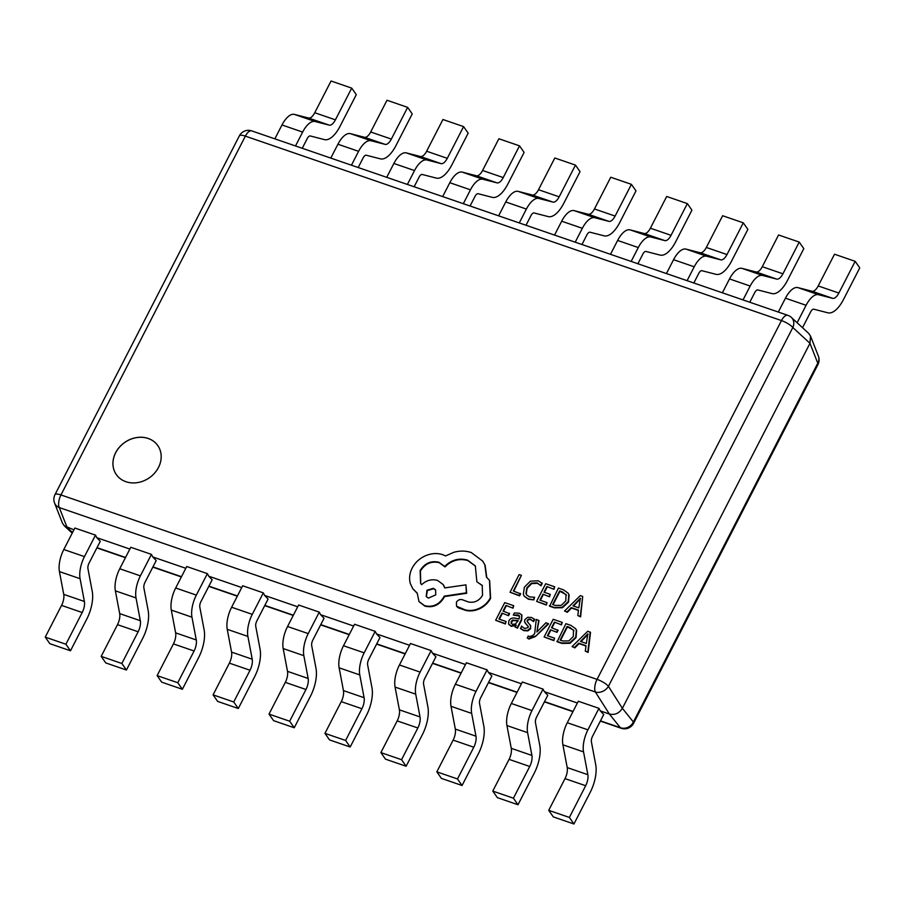 <?xml version="1.0" encoding="UTF-8"?>
<svg xmlns="http://www.w3.org/2000/svg" width="905" height="905" viewBox="0 0 905 905"><rect width="100%" height="100%" fill="white"/><g stroke="black" fill="none" stroke-linecap="round" stroke-linejoin="round"><path stroke-width="1.36" d="M115.636 452.715A25.295 21.55 -35 0 0 116.326 474.582A25.295 21.55 -35 0 0 137.764 482.569A25.295 21.55 -35 0 0 158.477 467.455A25.295 21.55 -35 0 0 157.798 445.588A25.295 21.55 -35 0 0 136.361 437.601A25.295 21.55 -35 0 0 115.636 452.715M157.809 445.611A25.295 21.55 -35 0 0 136.372 437.647A25.295 21.55 -35 0 0 115.67 452.76A25.295 21.55 -35 0 0 116.338 474.605M585.309 651.136L588.114 652.426L590.524 632.471L587.809 631.192L572.062 646.577L574.551 647.437L578.725 643.183L586.01 645.684L585.309 651.136L587.809 651.996L590.218 632.029M572.062 646.577L574.856 647.867L579.03 643.613L585.965 646M553.837 640.638L554.561 638.183L547.412 635.729L550.466 629.778L557.028 632.369L558.068 630.344L551.507 627.753L554.414 622.097L561.473 624.857L562.22 622.391L553.204 619.292L544.12 636.962L553.837 640.638L554.561 638.183M551.96 627.912L554.72 622.538M547.864 635.876L550.772 630.219M535.409 636.543L548.543 623.964L545.964 622.742L536.88 632.007L538.995 620.683L536.246 619.405L534.674 633.681L532.536 635.649L529.368 636.656L528.26 635.977L527.242 637.946L528.871 639.043L535.409 636.543L548.238 623.534M522.004 626.633L521.574 626L520.703 628.715L523.712 630.627L527.875 630.875L530.681 628.636L530.353 625.061M525.217 623.092L528.373 626.679M527.536 622.018L527.592 620.525L528.882 619.529L530.85 619.654L533.565 621.656L534.663 619.506L531.688 617.493L527.706 617.3L524.923 619.518L524.515 621.724L526.665 624.767M515.013 626.95L517.196 627.708L521.37 619.586L521.71 614.834L519.312 613.239L514.413 612.934L513.305 615.083L518.192 614.97L519.425 615.807L519.131 618.93L515.16 618.172C512.196 617.617 510.103 618.511 508.893 620.864L508.587 623.918L510.963 625.909L516.008 624.993L515.013 626.95L517.502 628.138L521.676 620.016L521.857 615.061M508.893 624.36L511.268 626.351L516.257 625.412M509.063 624.699L508.587 623.918M513.305 615.083L519.561 616.034M549.324 605.762L554.143 607.425L562.209 607.278L568.238 601.61L568.815 594.427L568.08 593.103L563.396 589.811L558.408 588.092L549.629 606.203L554.448 607.855L562.514 607.719L568.544 602.04L569.121 594.868L568.227 593.329M521.393 575.354L519.131 574.585L510.047 592.255L519.583 595.863L520.624 593.85L513.35 591.01L521.393 575.354L513.791 591.169M533.78 599.891L534.606 597.266L529.47 596.893L526.608 594.868L525.941 593.488L526.812 587.854L531.382 583.171L537.151 582.854L541.043 585.761L542.276 583.374L538.192 580.784L530.421 581.18L524.368 587.175L523.328 594.336L524.176 596.067L528.101 598.816L533.78 599.891L528.407 599.246L524.334 596.282M526.767 595.083L526.246 593.918L527.117 588.284L531.688 583.612L537.457 583.295L541.043 585.761M546.326 605.06L547.05 602.617L539.9 600.151L542.955 594.2L549.516 596.791L550.251 594.336L543.995 592.187L546.903 586.531L553.962 589.291L554.708 586.813L545.692 583.714L536.608 601.384L546.326 605.06L547.05 602.617M544.448 592.334L547.208 586.96M540.353 600.309L543.26 594.642M577.797 615.558L580.603 616.859L582.707 596.452L580.297 595.626L564.55 610.999L567.039 611.859L571.213 607.606L578.499 610.117L577.797 615.558L580.297 616.418L582.707 596.452M564.55 610.999L567.345 612.3L571.519 608.036L578.453 610.434M505.363 623.964L506.087 621.509L498.938 619.054L501.992 613.104L508.553 615.694L509.594 613.669L503.033 611.079L505.94 605.422L512.999 608.183L513.746 605.717L504.73 602.617L495.646 620.287L505.363 623.964L506.087 621.509M503.485 611.237L506.246 605.864M499.39 619.201L502.298 613.545M556.835 641.34L561.654 642.991L569.72 642.855L575.75 637.177L576.327 630.004L575.58 628.681L570.908 625.389L565.919 623.669L557.141 641.781L561.96 643.432L570.026 643.297L576.055 637.618L576.632 630.434L575.738 628.896M486.766 577.56L485.148 565.331L482.829 561.292M456.72 606.463L458.315 607.843L465.656 610.377C470.34 611.463 475.08 610.886 479.888 608.613C484.661 606.248 488.248 602.798 490.623 598.262L489.628 580.558M476.867 581.813L482.218 585.377L482.535 595.298C479.198 600.807 474.525 603.047 468.541 602.017L462.263 599.71C459.797 599.133 457.84 599.981 456.403 602.278L456.561 606.248L465.351 609.936C470.034 611.033 474.774 610.445 479.582 608.183C484.356 605.807 487.942 602.357 490.318 597.832L489.481 580.331L486.46 577.13L484.842 564.89L482.67 561.077L471.267 552.536C465.702 550.693 459.887 550.613 453.824 552.299L445.509 555.942L442.771 554.708C437.217 552.865 431.414 553.238 425.361 555.817C419.513 558.453 415.101 562.559 412.148 568.125C409.546 573.34 408.936 578.499 410.338 583.623L412.771 588.691L417.194 593.069L418.97 601.508L424.626 605.683C432.567 607.56 438.868 604.8 443.529 597.402L444.174 596.146L466.369 592.843L465.939 584.856L444.74 587.911L443.19 584.551L437.601 580.433C431.708 578.849 426.391 580.263 421.64 584.698L420.61 583.42L420.124 570.569C424.773 563.182 431.074 560.41 439.016 562.288L444.649 566.44C451.346 559.867 458.971 557.763 467.523 560.116L475.34 565.919L476.867 581.813L482.365 585.603M420.757 583.646L420.429 571.01C425.079 563.611 431.38 560.851 439.321 562.729L444.955 566.881C451.652 560.308 459.276 558.204 467.828 560.557L475.487 566.134M444.921 587.888L443.348 584.766M419.117 601.723L424.931 606.124C432.873 607.99 439.174 605.23 443.835 597.843L444.479 596.587L466.675 593.273L465.939 584.856M412.929 588.917L417.16 593.273M600.287 710.9L598.963 708.344L578.306 701.239L567.265 722.722A20.329 9.05 109 0 0 562.887 744.792L567.209 767.576A10.17 4.525 -71 0 1 565.014 778.617L548.713 810.337L553.294 816.887L573.94 823.991L590.252 792.271A25.408 11.312 -71 0 0 595.716 764.668L591.406 741.896A5.079 2.263 109 0 1 592.492 736.376L603.737 714.509L600.287 710.9L609.359 714.022L595.4 692.02L59.3 507.581A10.17 8.745 158.6 0 1 54.56 503.022L62.422 523.079L64.289 525.816L73.927 529.821M544.346 691.658L543.023 689.101L522.366 681.997L511.325 703.479A20.329 9.05 109 0 0 506.947 725.55L511.268 748.333A10.17 4.525 -71 0 1 509.074 759.363L492.773 791.094L497.354 797.633L517.999 804.749L534.312 773.017A25.408 11.312 -71 0 0 539.776 745.426L535.466 722.654A5.079 2.263 109 0 1 536.552 717.133L547.797 695.266L544.346 691.658L577.39 703.027M488.406 672.415L487.082 669.847L466.426 662.743L455.385 684.225A20.329 9.05 109 0 0 451.007 706.307L455.328 729.079A10.17 4.525 -71 0 1 453.134 740.12L436.832 771.841L441.414 778.391L462.059 785.495L478.372 753.775A25.408 11.312 -71 0 0 483.836 726.183L479.526 703.4A5.079 2.263 109 0 1 480.612 697.879L491.856 676.024L488.406 672.415L521.45 683.784M432.466 653.172L431.142 650.605L410.485 643.5L399.444 664.983A20.329 9.05 109 0 0 395.066 687.065L399.388 709.837A10.17 4.525 -71 0 1 397.193 720.878L380.892 752.598L385.473 759.148L406.119 766.252L422.431 734.532A25.408 11.312 -71 0 0 427.895 706.941L423.585 684.157A5.079 2.263 109 0 1 424.671 678.637L435.916 656.77L432.466 653.172L465.509 664.53M376.525 633.919L375.202 631.362L354.545 624.258L343.504 645.74A20.329 9.05 109 0 0 339.126 667.811L343.448 690.594A10.17 4.525 -71 0 1 341.253 701.635L324.952 733.355L329.533 739.905L350.19 747.01L366.491 715.289A25.408 11.312 -71 0 0 371.955 687.687L367.645 664.915A5.079 2.263 109 0 1 368.731 659.394L379.976 637.527L376.525 633.919L409.569 645.288M320.585 614.676L319.261 612.119L298.605 605.015L287.564 626.498A20.329 9.05 109 0 0 283.186 648.568L287.507 671.352A10.17 4.525 -71 0 1 285.313 682.381L269.011 714.113L273.593 720.652L294.249 727.767L310.551 696.036A25.408 11.312 -71 0 0 316.015 668.444L311.705 645.672A5.079 2.263 109 0 1 312.791 640.152L324.035 618.285L320.585 614.676L353.629 626.045M264.645 595.433L263.321 592.866L242.664 585.761L231.623 607.244A20.329 9.05 109 0 0 227.246 629.326L231.567 652.098A10.17 4.525 -71 0 1 229.372 663.139L213.071 694.859L217.653 701.409L238.309 708.513L254.61 676.793A25.408 11.312 -71 0 0 260.074 649.202L255.764 626.418A5.079 2.263 109 0 1 256.85 620.898L268.095 599.042L264.645 595.433L297.688 606.803M208.704 576.191L207.381 573.623L186.724 566.519L175.683 588.001A20.329 9.05 109 0 0 171.305 610.083L175.627 632.855A10.17 4.525 -71 0 1 173.432 643.896L157.131 675.616L161.712 682.166L182.369 689.271L198.67 657.55A25.408 11.312 -71 0 0 204.134 629.959L199.824 607.176A5.079 2.263 109 0 1 200.91 601.655L212.155 579.788L208.704 576.191L241.748 587.549M152.764 556.948L151.44 554.38L130.784 547.276L119.743 568.759A20.329 9.05 109 0 0 115.365 590.829L119.686 613.613A10.17 4.525 -71 0 1 117.492 624.654L101.19 656.374L105.772 662.924L126.429 670.028L142.73 638.308A25.408 11.312 -71 0 0 148.194 610.705L143.884 587.933A5.079 2.263 109 0 1 144.97 582.413L156.214 560.546L152.764 556.948L185.808 568.306M96.824 537.694L95.5 535.138L74.844 528.034L63.803 549.516A20.329 9.05 109 0 0 59.425 571.587L63.746 594.37A10.17 4.525 -71 0 1 61.551 605.4L45.25 637.131L49.832 643.67L70.488 650.786L86.79 619.054A25.408 11.312 -71 0 0 92.253 591.463L87.943 568.691A5.079 2.263 109 0 1 89.029 563.17L100.274 541.303L96.824 537.694L129.868 549.064M600.467 720.855L620.355 727.699A10.17 9.231 141.2 0 0 633.376 721.998L622.38 708.321L809.975 343.3L792.825 327.508L608.432 686.318A10.17 7.953 147.6 0 1 595.4 692.02A10.17 4.525 109 0 1 597.062 679.384L781.467 320.574L245.368 136.135L60.963 494.945L597.062 679.384A10.17 2.806 27.2 0 1 608.432 686.318L622.38 708.321C619.156 713.355 614.812 715.267 609.359 714.022L620.355 727.699A10.17 4.525 109 0 0 621.226 728.276L600.354 721.093M787.825 315.325A10.17 10.17 0 0 1 791.4 317.463A10.17 8.439 132.6 0 1 792.825 327.508A10.17 2.806 27.2 0 0 781.467 320.574A10.17 4.525 109 0 1 787.825 315.325L251.726 130.897A10.17 10.17 0 0 0 239.373 135.852A10.17 2.806 27.2 0 1 245.368 136.135A10.17 4.525 -71 0 1 251.726 130.897M791.4 317.463L808.663 333.357L810.529 336.083L809.975 343.3L817.769 363.188A10.17 2.806 27.2 0 1 817.973 364.511L633.579 723.31A10.17 2.806 27.2 0 0 633.376 721.998L817.769 363.188A10.17 8.745 158.6 0 0 818.403 356.151L810.529 336.083M375.202 631.362L364.161 652.844A20.329 9.05 109 0 0 359.783 674.915L364.093 697.698A10.17 4.525 -71 0 1 361.91 708.739L345.608 740.46L324.952 733.355M350.19 747.01L345.608 740.46M319.261 612.119L308.22 633.602A20.329 9.05 109 0 0 303.842 655.673L308.152 678.456A10.17 4.525 -71 0 1 305.969 689.497L289.668 721.217L269.011 714.113M294.249 727.767L289.668 721.217M263.321 592.866L252.28 614.359A20.329 9.05 109 0 0 247.902 636.43L252.212 659.213A10.17 4.525 -71 0 1 250.029 670.243L233.728 701.975L213.071 694.859M238.309 708.513L233.728 701.975M207.381 573.623L196.34 595.105A20.329 9.05 109 0 0 191.962 617.187L196.272 639.959A10.17 4.525 -71 0 1 194.089 651L177.787 682.721L157.131 675.616M182.369 689.271L177.787 682.721M151.44 554.38L140.399 575.863A20.329 9.05 109 0 0 136.022 597.945L140.332 620.717A10.17 4.525 -71 0 1 138.148 631.758L121.847 663.478L101.19 656.374M126.429 670.028L121.847 663.478M95.5 535.138L84.459 556.62A20.329 9.05 109 0 0 80.081 578.691L84.391 601.474A10.17 4.525 -71 0 1 82.208 612.515L65.907 644.236L45.25 637.131M70.488 650.786L65.907 644.236M431.142 650.605L420.101 672.087A20.329 9.05 109 0 0 415.723 694.169L420.033 716.941A10.17 4.525 -71 0 1 417.85 727.982L401.548 759.702L380.892 752.598M406.119 766.252L401.548 759.702M487.082 669.847L476.041 691.341A20.329 9.05 109 0 0 471.663 713.412L475.973 736.195A10.17 4.525 -71 0 1 473.79 747.225L457.489 778.956L436.832 771.841M462.059 785.495L457.489 778.956M543.023 689.101L531.982 710.583A20.329 9.05 109 0 0 527.604 732.654L531.914 755.437A10.17 4.525 -71 0 1 529.73 766.478L513.429 798.199L492.773 791.094M517.999 804.749L513.429 798.199M598.963 708.344L587.922 729.826A20.329 9.05 109 0 0 583.544 751.897L587.854 774.68A10.17 4.525 -71 0 1 585.671 785.721L569.369 817.441L548.713 810.337M573.94 823.991L569.369 817.441M594.449 208.965L610.751 177.233L631.407 184.349L615.106 216.069L594.449 208.965A10.17 4.525 109 0 1 588.25 214.259L574.098 210.616A20.329 9.05 -71 0 0 561.688 221.205L554.55 235.074M581.96 244.508L586.915 234.859A5.079 2.263 -71 0 1 590.015 232.212L604.178 235.843A25.408 11.312 109 0 0 619.687 222.619L635.989 190.887L631.407 184.349M575.207 242.178L582.345 228.309A20.329 9.05 -71 0 1 594.743 217.72L608.907 221.363A10.17 4.525 109 0 0 615.106 216.069M538.509 189.711L554.81 157.99L575.467 165.095L559.166 196.826L538.509 189.711A10.17 4.525 109 0 1 532.31 195.005L518.158 191.374A20.329 9.05 -71 0 0 505.748 201.951L498.61 215.831M526.02 225.255L530.975 215.605A5.079 2.263 -71 0 1 534.074 212.958L548.238 216.6A25.408 11.312 109 0 0 563.747 203.365L580.048 171.645L575.467 165.095M519.266 222.935L526.405 209.066A20.329 9.05 -71 0 1 538.803 198.478L552.966 202.109A10.17 4.525 109 0 0 559.166 196.826M482.569 170.468L498.881 138.748L519.527 145.852L503.225 177.572L482.569 170.468A10.17 4.525 109 0 1 476.369 175.762L462.217 172.12A20.329 9.05 -71 0 0 449.808 182.708L442.669 196.589M470.08 206.012L475.035 196.362A5.079 2.263 -71 0 1 478.134 193.715L492.297 197.358A25.408 11.312 109 0 0 507.807 184.122L524.108 152.402L519.527 145.852M463.326 203.693L470.464 189.812A20.329 9.05 -71 0 1 482.863 179.235L497.026 182.867A10.17 4.525 109 0 0 503.225 177.572M426.628 151.226L442.941 119.505L463.586 126.61L447.285 158.33L426.628 151.226A10.17 4.525 109 0 1 420.429 156.52L406.277 152.877A20.329 9.05 -71 0 0 393.867 163.466L386.729 177.335M414.139 186.769L419.094 177.12A5.079 2.263 -71 0 1 422.194 174.473L436.357 178.115A25.408 11.312 109 0 0 451.867 164.88L468.168 133.159L463.586 126.61M407.386 184.45L414.524 170.57A20.329 9.05 -71 0 1 426.922 159.981L441.086 163.624A10.17 4.525 109 0 0 447.285 158.33M370.688 131.983L387.001 100.251L407.646 107.367L391.345 139.087L370.688 131.983A10.17 4.525 109 0 1 364.489 137.277L350.337 133.635A20.329 9.05 -71 0 0 337.927 144.223L330.789 158.092M358.199 167.527L363.154 157.877A5.079 2.263 -71 0 1 366.254 155.23L380.417 158.861A25.408 11.312 109 0 0 395.926 145.637L412.228 113.906L407.646 107.367M351.445 165.196L358.584 151.327A20.329 9.05 -71 0 1 370.993 140.739L385.145 144.381A10.17 4.525 109 0 0 391.345 139.087M314.748 112.729L331.06 81.009L351.706 88.113L335.404 119.845L314.748 112.729A10.17 4.525 109 0 1 308.548 118.023L294.397 114.392A20.329 9.05 -71 0 0 281.987 124.969L274.849 138.85M302.259 148.273L307.214 138.623A5.079 2.263 -71 0 1 310.325 135.976L324.476 139.619A25.408 11.312 109 0 0 339.986 126.383L356.287 94.663L351.706 88.113M295.505 145.954L302.643 132.085A20.329 9.05 -71 0 1 315.053 121.496L329.205 125.128A10.17 4.525 109 0 0 335.404 119.845M650.39 228.207L666.691 196.487L687.348 203.591L671.046 235.311L650.39 228.207A10.17 4.525 109 0 1 644.19 233.501L630.038 229.859A20.329 9.05 -71 0 0 617.629 240.447L610.49 254.316M637.901 263.751L642.855 254.101A5.079 2.263 -71 0 1 645.955 251.454L660.118 255.097A25.408 11.312 109 0 0 675.628 241.861L691.929 210.141L687.348 203.591M631.147 261.432L638.285 247.551A20.329 9.05 -71 0 1 650.684 236.963L664.847 240.606A10.17 4.525 109 0 0 671.046 235.311M706.33 247.45L722.631 215.729L743.288 222.834L726.987 254.554L706.33 247.45A10.17 4.525 109 0 1 700.131 252.744L685.979 249.101A20.329 9.05 -71 0 0 673.569 259.69L666.431 273.57M693.841 282.994L698.796 273.344A5.079 2.263 -71 0 1 701.895 270.697L716.059 274.339A25.408 11.312 109 0 0 731.568 261.104L747.869 229.384L743.288 222.834M687.087 280.674L694.226 266.794A20.329 9.05 -71 0 1 706.624 256.217L720.787 259.848A10.17 4.525 109 0 0 726.987 254.554M762.27 266.692L778.572 234.972L799.228 242.076L782.927 273.808L762.27 266.692A10.17 4.525 109 0 1 756.071 271.986L741.919 268.355A20.329 9.05 -71 0 0 729.509 278.932L722.371 292.813M749.781 302.236L754.736 292.587A5.079 2.263 -71 0 1 757.836 289.939L771.999 293.582A25.408 11.312 109 0 0 787.508 280.346L803.81 248.626L799.228 242.076M743.028 299.917L750.166 286.048A20.329 9.05 -71 0 1 762.564 275.459L776.728 279.091A10.17 4.525 109 0 0 782.927 273.808M818.211 285.946L834.512 254.215L855.168 261.33L838.867 293.05L818.211 285.946A10.17 4.525 109 0 1 812.011 291.24L797.859 287.598A20.329 9.05 -71 0 0 785.45 298.186L778.311 312.055M802.52 327.701L810.676 311.84A5.079 2.263 -71 0 1 813.776 309.193L827.939 312.825A25.408 11.312 109 0 0 843.449 299.6L859.75 267.869L855.168 261.33M797.135 322.734L806.095 305.29A20.329 9.05 -71 0 1 818.505 294.702L832.668 298.345A10.17 4.525 109 0 0 838.867 293.05M510.047 592.255L519.278 595.422L520.318 593.409M533.475 599.449L534.606 597.266M540.738 585.32L541.971 582.933M542.955 594.2L549.516 596.791M549.211 596.361L550.251 594.336M546.903 586.531L553.962 589.291M553.656 588.85L554.708 586.813M536.608 601.384L546.02 604.631M566.462 595.207L562.265 591.813L559.618 590.897L552.616 604.529L555.161 605.4L561.315 605.343L565.829 600.852L565.987 594.37M566.134 594.596L559.923 591.338L553.068 604.676M572.956 605.852L578.827 607.877L580.32 598.284L572.956 605.852M580.569 598.703L573.499 606.045M501.992 613.104L508.553 615.694M508.248 615.253L509.289 613.239M505.94 605.422L512.999 608.183M512.694 607.753L513.746 605.717M495.646 620.287L505.058 623.522M518.09 620.954L512.92 620.491L511.087 623.149L512.468 624.292L515.375 624.077L518.26 620.615L512.615 620.049L511.212 621.452L511.257 623.455M526.359 624.326L528.068 626.249L528.011 627.64L524.549 628.455L521.846 626.418M520.398 628.285L523.407 630.185L527.57 630.446L530.375 628.194L530.715 625.853L527.163 621.43L527.287 620.095L528.882 619.529M528.577 619.099L530.545 619.224L533.565 621.656M533.203 621.147L534.357 619.077M537.084 630.853L538.69 620.242M527.242 637.946L528.565 638.613L535.104 636.102M550.466 629.778L557.028 632.369M556.722 631.939L557.763 629.914M554.414 622.097L561.473 624.857M561.168 624.427L562.22 622.391M544.12 636.962L553.532 640.197M573.974 630.785L569.777 627.391L567.13 626.475L560.127 640.107L562.672 640.978L568.826 640.921L573.34 636.43L573.499 629.948M573.646 630.163L567.435 626.916L560.58 640.254M580.467 641.43L586.338 643.455L587.831 633.862L580.467 641.43M588.08 634.281L581.01 641.622M428.37 598.103L435.746 594.868L435.588 589.913L433.416 588.307L426.956 590.207L426.198 596.486L428.37 598.103M435.735 590.139L433.721 588.736L427.375 590.524L426.357 596.7M239.373 135.852L54.979 494.662A10.17 2.806 27.2 0 1 60.963 494.945A10.17 4.525 -71 0 0 59.3 507.581L67.106 527.468L72.547 532.491M97.005 547.649L125.546 557.469M152.945 566.892L181.486 576.711M208.885 586.146L237.427 595.965M264.826 605.388L293.367 615.208M320.766 624.631L349.307 634.45M376.706 643.874L405.248 653.693M432.647 663.127L461.188 672.947M488.587 682.37L517.128 692.189M544.527 701.613L573.069 711.432M364.161 652.844L343.504 645.74M361.91 708.739L341.253 701.635M359.783 674.915L339.126 667.811M364.093 697.698L343.448 690.594M305.969 689.497L285.313 682.381M308.22 633.602L287.564 626.498M303.842 655.673L283.186 648.568M308.152 678.456L287.507 671.352M250.029 670.243L229.372 663.139M252.28 614.359L231.623 607.244M247.902 636.43L227.246 629.326M252.212 659.213L231.567 652.098M194.089 651L173.432 643.896M196.34 595.105L175.683 588.001M191.962 617.187L171.305 610.083M196.272 639.959L175.627 632.855M138.148 631.758L117.492 624.654M140.399 575.863L119.743 568.759M136.022 597.945L115.365 590.829M140.332 620.717L119.686 613.613M82.208 612.515L61.551 605.4M84.459 556.62L63.803 549.516M80.081 578.691L59.425 571.587M84.391 601.474L63.746 594.37M417.85 727.982L397.193 720.878M420.101 672.087L399.444 664.983M415.723 694.169L395.066 687.065M420.033 716.941L399.388 709.837M473.79 747.225L453.134 740.12M476.041 691.341L455.385 684.225M471.663 713.412L451.007 706.307M475.973 736.195L455.328 729.079M529.73 766.478L509.074 759.363M531.982 710.583L511.325 703.479M527.604 732.654L506.947 725.55M531.914 755.437L511.268 748.333M585.671 785.721L565.014 778.617M587.922 729.826L567.265 722.722M583.544 751.897L562.887 744.792M587.854 774.68L567.209 767.576M582.345 228.309L561.688 221.205M594.743 217.72L574.098 210.616M608.907 221.363L588.25 214.259M526.405 209.066L505.748 201.951M538.803 198.478L518.158 191.374M552.966 202.109L532.31 195.005M470.464 189.812L449.808 182.708M482.863 179.235L462.217 172.12M497.026 182.867L476.369 175.762M414.524 170.57L393.867 163.466M426.922 159.981L406.277 152.877M441.086 163.624L420.429 156.52M358.584 151.327L337.927 144.223M370.993 140.739L350.337 133.635M385.145 144.381L364.489 137.277M302.643 132.085L281.987 124.969M315.053 121.496L294.397 114.392M329.205 125.128L308.548 118.023M638.285 247.551L617.629 240.447M650.684 236.963L630.038 229.859M664.847 240.606L644.19 233.501M694.226 266.794L673.569 259.69M706.624 256.217L685.979 249.101M720.787 259.848L700.131 252.744M750.166 286.048L729.509 278.932M762.564 275.459L741.919 268.355M776.728 279.091L756.071 271.986M806.095 305.29L785.45 298.186M818.505 294.702L797.859 287.598M832.668 298.345L812.011 291.24M54.979 494.662A10.17 10.17 0 0 0 54.56 503.022M72.23 533.124L64.289 525.816M572.944 711.669L544.414 701.85M517.004 692.416L488.474 682.608M461.064 673.173L432.533 663.354M405.123 653.93L376.593 644.111M349.183 634.688L320.653 624.869M293.243 615.434L264.713 605.626M237.302 596.191L208.772 586.372M181.362 576.949L152.832 567.13M125.422 557.706L96.892 547.887M621.226 728.276A10.17 10.17 0 0 0 633.579 723.31M817.973 364.511A10.17 10.17 0 0 0 818.403 356.151"/></g></svg>
